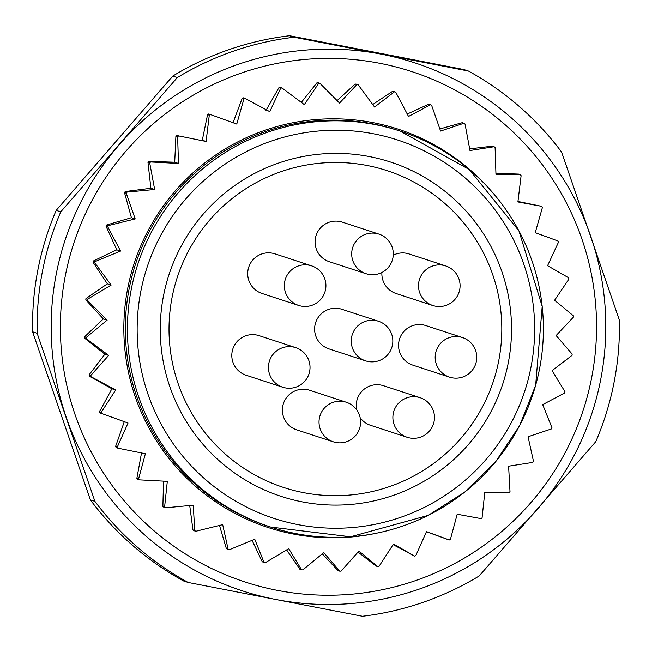 <?xml version="1.0" encoding="UTF-8"?>
<svg xmlns="http://www.w3.org/2000/svg" width="652" height="652" viewBox="0 0 652 652"><rect width="100%" height="100%" fill="white"/><g stroke="black" fill="none" stroke-linecap="round" stroke-linejoin="round"><path stroke-width="0.98" d="M473.319 368.812A20.831 20.799 -71.9 0 1 435.838 352.121A20.831 20.799 -71.9 0 1 462.439 337.549A20.831 20.799 -71.9 0 1 473.319 368.812M431.021 428.967A20.831 20.799 -71.9 0 1 393.539 412.276A20.831 20.799 -71.9 0 1 420.149 397.704A20.831 20.799 -71.9 0 1 431.021 428.967M357.166 433.507A20.831 20.799 -71.9 0 1 319.684 416.815A20.831 20.799 -71.9 0 1 346.293 402.243A20.831 20.799 -71.9 0 1 357.166 433.507M306.579 378.902A20.831 20.799 -71.9 0 1 269.097 362.21A20.831 20.799 -71.9 0 1 295.698 347.638A20.831 20.799 -71.9 0 1 306.579 378.902M389.383 352.528A20.831 20.799 -71.9 0 1 351.901 335.837A20.831 20.799 -71.9 0 1 378.51 321.265A20.831 20.799 -71.9 0 1 389.383 352.528M456.628 297.206A20.831 20.799 -71.9 0 1 419.154 280.515A20.831 20.799 -71.9 0 1 445.756 265.943A20.831 20.799 -71.9 0 1 456.628 297.206M389.839 265.388A20.831 20.799 -71.9 0 1 352.357 248.697A20.831 20.799 -71.9 0 1 378.967 234.125A20.831 20.799 -71.9 0 1 389.839 265.388M322.471 297.116A20.831 20.799 -71.9 0 1 284.989 280.425A20.831 20.799 -71.9 0 1 311.599 265.853A20.831 20.799 -71.9 0 1 322.471 297.116M462.439 337.549L425.813 325.56A20.831 20.799 108.1 0 0 399.211 340.132A20.831 20.799 108.1 0 0 412.863 365.153L449.489 377.141M420.149 397.704L383.515 385.723A20.831 20.799 108.1 0 0 356.693 409.855M360.165 417.704A20.831 20.799 108.1 0 0 370.564 425.316L407.19 437.296M346.293 402.243L309.667 390.255A20.831 20.799 108.1 0 0 283.058 404.827A20.831 20.799 108.1 0 0 296.709 429.847L333.335 441.836M295.698 347.638L259.072 335.65A20.831 20.799 108.1 0 0 232.471 350.222A20.831 20.799 108.1 0 0 246.122 375.242L282.748 387.231M378.51 321.265L341.884 309.284A20.831 20.799 108.1 0 0 315.275 323.857A20.831 20.799 108.1 0 0 328.926 348.877L365.552 360.858M445.756 265.943L409.13 253.962A20.831 20.799 108.1 0 0 393.254 255.185M381.893 272.495A20.831 20.799 108.1 0 0 396.18 293.555L432.806 305.535M378.967 234.125L342.341 222.145A20.831 20.799 108.1 0 0 315.731 236.717A20.831 20.799 108.1 0 0 329.39 261.737L366.017 273.718M311.599 265.853L274.973 253.864A20.831 20.799 108.1 0 0 248.363 268.437A20.831 20.799 108.1 0 0 262.014 293.457L298.64 305.446M367.198 165.51A166.635 166.366 108.1 0 0 178.061 383.425A166.635 166.366 108.1 0 0 460.956 438.299A166.635 166.366 108.1 0 0 367.198 165.51M369.456 156.586A175.893 175.616 -71.9 0 1 468.421 444.525A175.893 175.616 -71.9 0 1 169.813 386.603A175.893 175.616 -71.9 0 1 369.456 156.586M319.928 83.35L339.537 103.065L356.88 84.613A244.166 243.775 -71.9 0 1 358.16 84.76L374.558 107.034L394.46 91.802A244.166 243.775 -71.9 0 1 395.699 92.144L408.519 116.447L430.442 104.785A244.166 243.775 -71.9 0 1 431.608 105.314L440.589 131.06L463.947 123.244A244.166 243.775 -71.9 0 1 465.015 123.953L469.978 150.522L494.151 146.733A244.166 243.775 -71.9 0 1 495.096 147.596L495.96 174.345L520.304 174.663A244.166 243.775 -71.9 0 1 521.111 175.665L517.892 201.949L541.779 206.35A244.166 243.775 -71.9 0 1 542.407 207.466L535.243 232.658L558.03 241.012A244.166 243.775 -71.9 0 1 558.479 242.218L547.574 265.706L568.658 277.801A244.166 243.775 -71.9 0 1 568.919 279.064L554.591 300.287L573.41 315.804A244.166 243.775 -71.9 0 1 573.467 317.092L556.123 335.544L572.171 354.093A244.166 243.775 -71.9 0 1 572.024 355.373L552.122 370.613L564.958 391.722A244.166 243.775 -71.9 0 1 564.616 392.969L542.692 404.631L551.959 427.769A244.166 243.775 -71.9 0 1 551.421 428.934L528.063 436.75L533.483 461.331A244.166 243.775 -71.9 0 1 532.774 462.407L508.601 466.196L510.003 491.6A244.166 243.775 -71.9 0 1 509.13 492.545L484.786 492.236L482.081 517.818A244.166 243.775 -71.9 0 1 481.078 518.617L457.191 514.224L450.418 539.343A244.166 243.775 -71.9 0 1 449.293 539.978L426.506 531.616L415.78 555.643A244.166 243.775 -71.9 0 1 414.574 556.099L393.49 544.004L379.032 566.327A244.166 243.775 -71.9 0 1 377.769 566.58L358.95 551.062L341.069 571.119A244.166 243.775 -71.9 0 1 339.782 571.176L323.734 552.627L302.83 569.905A244.166 243.775 -71.9 0 1 301.55 569.766L288.714 548.65L265.25 562.725A244.166 243.775 -71.9 0 1 264.011 562.383L254.753 539.245L229.268 549.742A244.166 243.775 -71.9 0 1 228.102 549.204L222.682 524.632L195.763 531.282A244.166 243.775 -71.9 0 1 194.695 530.565L193.294 505.17L165.559 507.794A244.166 243.775 -71.9 0 1 164.614 506.922L167.311 481.339L139.406 479.864A244.166 243.775 -71.9 0 1 138.599 478.853L145.38 453.735L117.93 448.177A244.166 243.775 -71.9 0 1 117.303 447.052L128.028 423.034L101.679 413.507A244.166 243.775 -71.9 0 1 101.231 412.308L115.697 389.977L91.052 376.726A244.166 243.775 -71.9 0 1 90.791 375.462L108.68 355.405L86.3 338.714A244.166 243.775 -71.9 0 1 86.243 337.426L107.148 320.14L87.539 300.425A244.166 243.775 -71.9 0 1 87.686 299.146L111.15 285.071L94.752 262.797A244.166 243.775 -71.9 0 1 95.094 261.558L120.579 251.061L107.751 226.757A244.166 243.775 -71.9 0 1 108.289 225.584L135.2 218.933L126.227 193.188A244.166 243.775 -71.9 0 1 126.936 192.12L154.663 189.487L149.707 162.927A244.166 243.775 -71.9 0 1 150.579 161.973L178.485 163.456L177.629 136.708A244.166 243.775 -71.9 0 1 178.632 135.909L206.081 141.468L209.292 115.184A244.166 243.775 -71.9 0 1 210.417 114.548L236.757 124.067L243.929 98.876A244.166 243.775 -71.9 0 1 245.136 98.428L269.781 111.688L280.678 88.199A244.166 243.775 -71.9 0 1 281.941 87.939L304.321 104.63L318.641 83.407A244.166 243.775 -71.9 0 1 319.928 83.35L318.2 82.78A244.166 243.775 -71.9 0 0 316.913 82.837L318.641 83.407M517.949 201.468L541.779 206.35M495.927 173.245L518.576 174.092L520.304 174.663M469.668 148.868L492.423 146.162L494.151 146.733M439.864 128.957L462.219 122.682L463.947 123.244M407.255 114.051L428.706 104.214L430.442 104.785M372.708 104.516L392.724 91.231A244.166 243.775 -71.9 0 1 393.971 91.573L395.699 92.144M392.724 91.231L394.46 91.802M337.092 100.595L355.153 84.051A244.166 243.775 -71.9 0 1 356.432 84.189L358.16 84.76M355.153 84.051L356.88 84.613M301.33 102.397L316.913 82.837M265.992 110.449L278.95 87.629A244.166 243.775 -71.9 0 1 280.213 87.376L281.941 87.939M278.95 87.629L280.678 88.199M232.976 122.829L242.202 98.313A244.166 243.775 -71.9 0 1 243.408 97.857L245.136 98.428M242.202 98.313L243.929 98.876M206.081 141.468L202.291 140.229L207.564 114.613A244.166 243.775 -71.9 0 1 208.681 113.978L210.417 114.548M207.564 114.613L209.292 115.184M101.679 413.507L99.952 412.944A244.166 243.775 -71.9 0 1 99.503 411.738L111.908 388.747L89.324 376.155A244.166 243.775 -71.9 0 1 89.063 374.892L104.89 354.166L84.573 338.152A244.166 243.775 -71.9 0 1 84.516 336.864L103.366 318.901L85.811 299.863A244.166 243.775 -71.9 0 1 85.958 298.583L107.368 283.84L93.024 262.234A244.166 243.775 -71.9 0 1 93.366 260.987L116.798 249.822L106.023 226.195A244.166 243.775 -71.9 0 1 106.561 225.022L131.419 217.695L124.491 192.625A244.166 243.775 -71.9 0 1 125.208 191.549L150.881 188.257L147.98 162.364A244.166 243.775 -71.9 0 1 148.852 161.411L174.703 162.218L175.901 136.146A244.166 243.775 -71.9 0 1 176.904 135.339L178.632 135.909M175.901 136.146L177.629 136.708M174.703 162.218L178.485 163.456M148.852 161.411L150.579 161.973M147.98 162.364L149.707 162.927M150.881 188.257L154.663 189.487M125.208 191.549L126.936 192.12M124.491 192.625L126.227 193.188M131.419 217.695L135.2 218.933M106.561 225.022L108.289 225.584M106.023 226.195L107.751 226.757M116.798 249.822L120.579 251.061M93.366 260.987L95.094 261.558M93.024 262.234L94.752 262.797M107.368 283.84L111.15 285.071M85.958 298.583L87.686 299.146M85.811 299.863L87.539 300.425M103.366 318.909L107.148 320.14M84.516 336.864L86.243 337.426M84.573 338.152L86.3 338.714M104.89 354.166L108.68 355.405M89.063 374.892L90.791 375.462M89.324 376.155L91.052 376.726M111.908 388.747L115.697 389.977M99.503 411.738L101.231 412.308M117.93 448.177L116.203 447.614A244.166 243.775 -71.9 0 1 115.575 446.49L117.303 447.052M115.575 446.49L124.247 421.795M139.406 479.864L137.678 479.301A244.166 243.775 -71.9 0 1 136.871 478.291L138.599 478.853M136.871 478.291L141.598 452.496M165.559 507.794L163.831 507.232A244.166 243.775 -71.9 0 1 162.886 506.359L164.614 506.922M162.886 506.359L163.505 481.143M195.763 531.282L194.035 530.712A244.166 243.775 -71.9 0 1 192.968 530.003L194.695 530.565M192.968 530.003L189.716 505.512M229.268 549.742L227.54 549.171A244.166 243.775 -71.9 0 1 226.374 548.642L228.102 549.204M226.374 548.642L219.496 525.422M252.079 540.345L262.283 561.812L264.011 562.383M286.635 549.905L299.822 569.196L301.55 569.766M322.267 553.841L338.054 570.614L339.782 571.176M358.054 552.065L376.041 566.017L377.769 566.58M393.083 544.632L414.574 556.099M447.565 539.408L426.457 531.739M379.7 63.285A268.461 268.037 108.1 0 0 74.972 414.37A268.461 268.037 108.1 0 0 530.752 502.773A268.461 268.037 108.1 0 0 379.7 63.285M275.486 599.424A277.719 277.279 108.1 0 0 537.729 508.845A277.719 277.279 108.1 0 0 590.712 236.236A277.719 277.279 108.1 0 0 381.469 54.197A277.719 277.279 108.1 0 0 119.226 144.777A277.719 277.279 108.1 0 0 66.235 417.386A277.719 277.279 108.1 0 0 275.486 599.424L188.135 582.456A291.607 291.151 -71.9 0 1 94.915 501.364L37.148 333.286A291.607 291.151 -71.9 0 1 60.758 211.843L177.295 77.58A291.607 291.151 -71.9 0 1 294.117 37.229L468.421 71.035A291.607 291.151 -71.9 0 1 561.633 152.128L619.4 320.205A291.607 291.151 -71.9 0 1 595.798 441.648L479.261 575.912A291.607 291.151 -71.9 0 1 362.439 616.262L275.486 599.424M468.421 71.035L463.865 69.544L376.514 52.576L289.561 35.738L294.117 37.229M289.561 35.738A291.607 291.151 108.1 0 0 172.739 76.088L56.202 210.352L60.758 211.843M177.295 77.58L172.739 76.088M56.202 210.352A291.607 291.151 108.1 0 0 32.6 331.795L90.367 499.872L94.915 501.364M37.148 333.286L32.6 331.795M90.367 499.872A291.607 291.151 108.1 0 0 183.579 580.965L188.135 582.456M373.873 133.864A199.031 198.721 108.1 0 0 147.963 394.15A199.031 198.721 108.1 0 0 485.862 459.701A199.031 198.721 108.1 0 0 373.873 133.864M375.144 124.614A208.29 207.964 -71.9 0 1 536.702 381.314A208.29 207.964 -71.9 0 1 270.629 527.044A208.29 207.964 -71.9 0 1 134.108 276.839A208.29 207.964 -71.9 0 1 375.144 124.614M398.079 130.424A208.29 207.964 108.1 0 0 135.657 263.726A208.29 207.964 108.1 0 0 268.534 526.36L270.629 527.044L350.548 536.775L428.193 515.382L464.737 492.073L495.667 461.697L519.652 425.569L535.651 385.259L542.195 306.432L518.935 230.889L469.204 169.504L400.173 131.109L398.079 130.424M377.337 533.026A209.528 209.202 -71.9 0 1 151.484 224.394A209.528 209.202 -71.9 0 1 489.929 189.528"/></g></svg>
